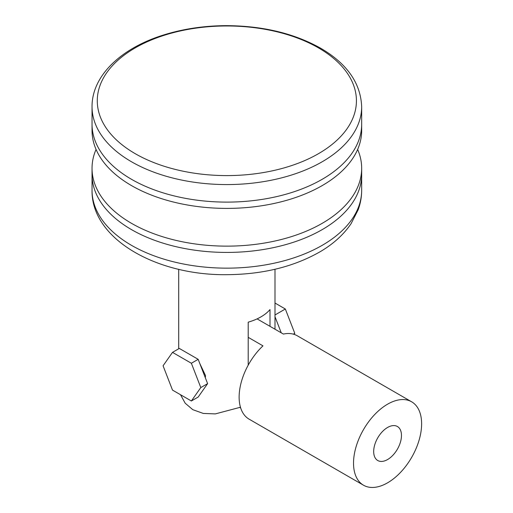 <?xml version="1.0" encoding="UTF-8"?>
<svg xmlns="http://www.w3.org/2000/svg" width="513" height="513" viewBox="0 0 513 513"><rect width="100%" height="100%" fill="white"/><g stroke="black" fill="none" stroke-linecap="round" stroke-linejoin="round"><path stroke-width="0.77" d="M387.571 459.545A19.641 11.344 120 0 0 400.409 442.238A19.641 11.344 120 0 0 397.395 426.495A19.641 11.344 120 0 0 387.571 427.47A19.641 11.344 120 0 0 374.74 444.777A19.641 11.344 120 0 0 377.754 460.52A19.641 11.344 120 0 0 387.571 459.545M387.571 482.823A48.145 27.798 -60 0 1 363.499 485.208A48.145 27.798 -60 0 1 356.118 446.624A48.145 27.798 -60 0 1 387.571 404.193A48.145 27.798 -60 0 1 411.644 401.807A48.145 27.798 -60 0 1 419.025 440.391A48.145 27.798 -60 0 1 387.571 482.823M248.209 337.336L262.964 345.858A48.145 27.798 -60 0 0 249.106 419.159L363.499 485.208M239.815 407.495L240.7 408.008M257.09 318.881L283.394 334.066A48.145 27.798 -60 0 1 297.251 335.765L411.644 401.807M205.315 377.715L205.527 375.638L199.801 363.499M180.486 394.702L185.212 403.231L192.805 409.682L203.315 413.44L215.357 413.895L240.462 407.232M269.998 326.332L269.998 309.583A48.145 27.798 180 0 1 248.209 322.164L248.209 365.153M200.801 387.571L191.368 400.986L172.503 390.098L163.07 365.782L172.503 352.367L191.368 363.255L200.801 387.571L207.611 383.641L198.178 397.056L191.368 400.986M191.368 363.255L198.178 359.324L179.313 348.436L172.503 352.367M198.178 359.324L207.611 383.641M294.045 334.354L294.776 333.322L285.337 309.006L275 303.036M293.346 334.143L294.776 333.322M275 314.976L285.337 309.006M281.246 332.822L275 316.72M96.059 149.43A134.816 77.835 -0 0 0 92.039 168.302A134.816 77.835 -0 0 0 175.26 240.212A134.816 77.835 -0 0 0 322.177 223.341A134.816 77.835 -0 0 0 361.665 168.302L361.665 174.593A134.816 77.835 180 0 1 358.792 190.567A134.816 77.835 180 0 1 212.94 252.011A134.816 77.835 180 0 1 92.039 174.593A134.816 77.835 -0 0 0 175.26 246.503A134.816 77.835 -0 0 0 322.177 229.632A134.816 77.835 -0 0 0 361.665 174.593L361.665 190.317C361.652 196.941 360.492 203.411 358.196 209.727L351.078 223.674C343.768 234.428 333.707 243.637 320.894 251.287C294.577 266.555 263.413 274.352 227.387 274.667C157.337 275.808 91.276 239.359 92.039 190.317A134.816 77.835 -0 0 0 212.94 267.735A134.816 77.835 -0 0 0 358.792 206.29A134.816 77.835 -0 0 0 361.665 190.317M135.227 153.682A129.577 74.815 -0 0 0 318.477 153.682A129.577 74.815 -0 0 0 318.477 47.882A129.577 74.815 -0 0 0 135.227 47.882A129.577 74.815 -0 0 0 135.227 153.682M92.039 106.736L92.039 124.274A134.816 77.835 -0 0 0 175.26 196.184A134.816 77.835 -0 0 0 322.177 179.313A134.816 77.835 -0 0 0 361.665 124.274L361.665 130.565A134.816 77.835 -0 0 1 322.177 185.603A134.816 77.835 -0 0 1 175.26 202.475A134.816 77.835 -0 0 1 92.039 130.565L92.039 124.274A134.816 77.835 -0 0 0 131.52 179.313A134.816 77.835 -0 0 0 278.444 196.184A134.816 77.835 -0 0 0 361.665 124.274L361.665 106.736C360.69 83.093 347 63.567 320.58 48.177C293.93 33.268 262.348 25.765 225.855 25.65C204.071 25.785 183.519 28.837 164.198 34.801C121.594 47.773 91.84 75.494 92.039 106.736A134.816 77.835 -0 0 0 131.52 161.775A134.816 77.835 -0 0 0 278.444 178.646A134.816 77.835 -0 0 0 361.665 106.736M361.665 168.302A134.816 77.835 -0 0 0 357.644 149.43M178.704 348.789L178.704 269.261M275 329.218L275 269.261M92.039 168.302L92.039 190.317"/></g></svg>

